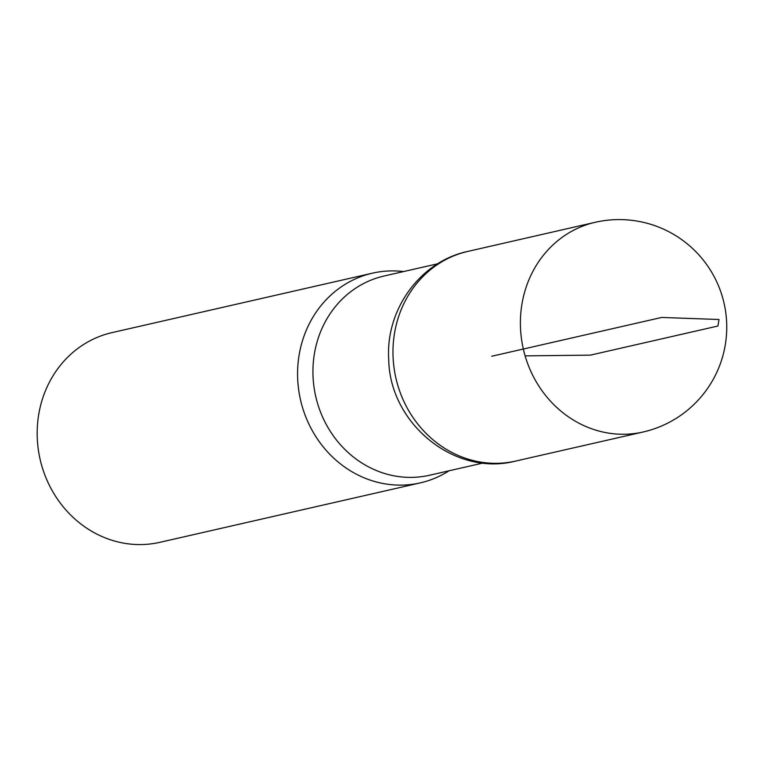<?xml version="1.0" encoding="UTF-8"?>
<svg xmlns="http://www.w3.org/2000/svg" width="765" height="765" viewBox="0 0 765 765"><rect width="100%" height="100%" fill="white"/><g stroke="black" fill="none" stroke-linecap="round" stroke-linejoin="round"><path stroke-width="1.15" d="M403.576 271.565A107.549 98.331 77.1 0 0 372.45 273.162L112.034 332.612A107.549 98.331 77.1 0 0 40.115 459.354A107.549 98.331 77.1 0 0 159.914 542.318L420.329 482.868A107.549 98.331 77.1 0 0 449.065 470.791M595.237 222.29L467.807 251.417A107.521 98.302 77.1 0 0 395.916 378.12A107.521 98.302 77.1 0 0 515.667 461.066A107.521 98.302 -102.9 0 1 395.916 378.12A107.521 98.302 -102.9 0 1 467.807 251.417C420.234 261.362 385.512 309.682 388.716 359.177C389.462 423.37 454.573 477.006 515.667 461.066L643.116 432.005A107.549 98.331 77.1 0 0 643.135 431.995A107.549 107.549 0 0 0 724.053 303.198A107.549 107.549 0 0 0 595.256 222.29A107.549 98.331 77.1 0 0 595.237 222.29A107.549 98.331 77.1 0 0 520.506 328.242A107.549 98.331 77.1 0 0 643.116 432.005M372.45 273.162A107.549 98.331 77.1 0 0 300.521 399.904A107.549 98.331 77.1 0 0 420.329 482.868M491.752 356.241L661.677 317.446L719.024 319.502L717.886 326.033L590.417 355.132L525.115 355.868M437.733 263.772L384.049 276.022A102.175 93.416 77.1 0 0 315.725 396.433A102.175 93.416 77.1 0 0 429.538 475.247L483.222 462.988"/></g></svg>
